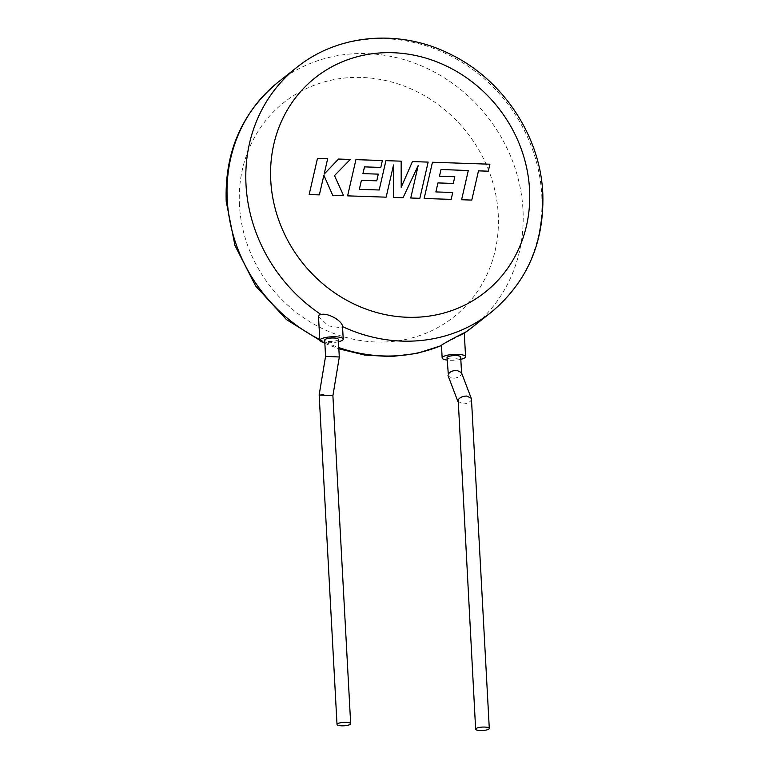 <?xml version="1.0" encoding="UTF-8"?>
<svg xmlns="http://www.w3.org/2000/svg" width="769" height="769" viewBox="0 0 769 769"><rect width="100%" height="100%" fill="white"/><g stroke="black" fill="none" stroke-linecap="round" stroke-linejoin="round"><path stroke-width="0.58" stroke-dasharray="3.85 2.88" d="M440.993 169.516L468.263 170.545L461.563 199.767L471.753 200.113L478.453 170.891L488.248 171.227L489.853 164.23L432.418 162.269L424.113 198.498L451.143 199.411L452.691 192.519L435.85 191.952L437.897 182.945L453.249 183.464L454.777 176.774L439.416 176.255L441.031 169.488M428.112 162.124L412.415 161.596L401.158 187.29L401.12 161.202L385.884 160.683L379.165 190.02L359.325 189.347L361.372 180.34L376.723 180.859L378.242 174.169L362.891 173.64L364.458 166.902L380.761 167.459L382.318 160.567L355.884 159.664L347.569 195.884L386.115 197.2L393.497 164.951L393.468 197.45L403.014 197.777L418.134 165.633L410.713 198.037L419.807 198.344L428.15 162.096M317.453 158.356L309.157 194.576L319.327 194.922L323.826 175.255L332.698 195.384L343.58 195.749L334.457 175.62L350.251 159.471L338.475 159.077L324.114 174.15L327.642 158.702L317.453 158.356M338.341 339.369A6.844 1.711 -3.1 0 1 337.985 339.956A6.844 1.711 -3.1 0 1 330.449 341.484A6.844 1.711 -3.1 0 1 324.681 340.109M325.969 356.528L339.302 357.124M319.164 394.92L332.506 395.516L328.344 395.804M318.51 316.492L328.392 325.902L341.945 327.902L342.541 326.614M447.029 357.691A6.844 1.711 176.9 0 0 452.797 359.065A6.844 1.711 176.9 0 0 460.333 357.537A6.844 1.711 176.9 0 0 460.689 356.951M461.438 372.571L461.246 374.551C459.593 376.925 456.748 378.175 452.71 378.3L448.125 376.079M471.455 398.9L471.128 400.245C469.474 402.62 466.629 403.869 462.592 403.994L457.872 401.139M461.227 335.149L464.274 332.804M461.237 335.149L464.293 333.131A156.338 142.717 51.7 0 1 461.775 334.784C454.566 337.976 441.146 345.262 441.473 345.464L441.483 345.589M460.823 359.325A11.727 2.932 -3.1 0 1 447.164 360.065M338.475 341.744A11.727 2.932 -3.1 0 1 324.816 342.484M239.457 205.323A136.795 124.876 -128.3 0 1 361.68 77.458A136.795 124.876 -128.3 0 1 498.235 214.138A136.795 124.876 -128.3 0 1 376.012 342.003A136.795 124.876 -128.3 0 1 239.457 205.323M472.012 327.469A156.338 142.717 51.7 0 0 522.978 209.822A156.338 142.717 51.7 0 0 432.928 71.306A156.338 142.717 51.7 0 0 278.205 82.1M296.988 67.259A156.338 142.717 -128.3 0 1 451.711 56.473A156.338 142.717 -128.3 0 1 541.761 194.98A156.338 142.717 -128.3 0 1 490.795 312.627M319.76 339.523A156.338 142.717 51.7 0 0 338.783 347.559M324.864 343.416L338.86 348.828"/><path stroke-width="1.15" d="M468.302 170.516L461.602 199.738L471.791 200.084L478.491 170.862L488.286 171.189L489.891 164.201L432.457 162.24L424.152 198.469L451.182 199.382L452.73 192.49L435.888 191.923L437.936 182.916L453.287 183.435L454.815 176.745L439.455 176.216L441.031 169.488L468.263 170.545M412.453 161.557L401.197 187.261L401.158 161.173L385.923 160.654L379.194 189.991L359.363 189.318L361.411 180.311L376.762 180.83L378.281 174.14L362.93 173.611L364.496 166.873L380.799 167.431L382.356 160.538L355.922 159.635L347.607 195.855L386.153 197.172L393.536 164.922L393.468 197.45L403.043 197.748L418.173 165.604L410.752 198.008L419.845 198.315L428.15 162.096L412.415 161.596M309.196 194.547L319.366 194.893L323.864 175.226L332.737 195.355L343.618 195.72L334.486 175.592L350.289 159.443L338.514 159.039L324.153 174.121L327.681 158.674L317.491 158.327L309.157 194.576M338.908 356.97L325.566 356.364L324.681 340.109A6.844 1.711 -3.1 0 1 325.047 339.523A6.844 1.711 -3.1 0 1 332.583 337.995A6.844 1.711 -3.1 0 1 338.341 339.369L339.302 357.133L332.9 395.679L319.568 395.074L323.72 394.795M346.031 722.351A6.844 1.711 -3.1 0 1 350.674 723.716A6.844 1.711 -3.1 0 1 341.647 725.821A6.844 1.711 -3.1 0 1 337.014 724.456A6.844 1.711 -3.1 0 1 346.031 722.351M472.012 327.469L464.293 333.131A156.338 142.717 51.7 0 0 472.012 327.469L490.795 312.627A156.338 142.717 -128.3 0 1 342.541 326.614C342.57 321.125 328.296 312.57 321.019 314.511L319.106 315.059L318.51 316.492L319.808 340.379A11.727 2.932 -3.1 0 1 320.423 339.36A11.727 2.932 -3.1 0 1 333.342 336.755A11.727 2.932 -3.1 0 1 343.224 339.11A11.727 2.932 -3.1 0 1 342.599 340.119A11.727 2.932 -3.1 0 1 338.475 341.744M461.554 372.878L460.689 356.951A6.844 1.711 176.9 0 0 454.921 355.576A6.844 1.711 176.9 0 0 447.395 357.104A6.844 1.711 176.9 0 0 447.029 357.691L448.308 374.109C449.971 371.725 452.816 370.475 456.853 370.36L461.438 372.571L471.455 398.9L489.295 728.435A6.844 1.711 176.9 0 0 483.538 727.061A6.844 1.711 176.9 0 0 476.001 728.589A6.844 1.711 176.9 0 0 475.636 729.175A6.844 1.711 176.9 0 0 481.404 730.55A6.844 1.711 176.9 0 0 488.94 729.031A6.844 1.711 176.9 0 0 489.295 728.435M475.636 729.175L458.189 399.803C459.852 397.419 462.698 396.17 466.735 396.054L471.31 398.265M463.63 333.4C468.609 330.228 447.356 341.349 442.108 344.733L441.473 345.464L442.156 357.96A11.727 2.932 -3.1 0 1 442.771 356.941A11.727 2.932 -3.1 0 1 455.69 354.336A11.727 2.932 -3.1 0 1 465.572 356.691A11.727 2.932 -3.1 0 1 464.947 357.7A11.727 2.932 -3.1 0 1 460.823 359.325M447.164 360.065A11.727 2.932 -3.1 0 1 442.156 357.96M457.891 401.466L447.991 375.445M324.816 342.484A11.727 2.932 -3.1 0 1 319.808 340.379M325.566 356.364L319.164 394.92L337.014 724.456M324.864 343.416L286.452 319.577L255.616 285.981L234.949 245.474L226.211 201.43C224.577 152.137 241.908 112.361 278.205 82.1A156.338 142.717 51.7 0 0 227.24 199.748A156.338 142.717 51.7 0 0 319.76 339.523M321.019 314.511A156.338 142.717 -128.3 0 1 246.022 184.906A156.338 142.717 -128.3 0 1 296.988 67.259C338.197 33.98 399.447 28.828 449.432 53.772C502.292 78.813 540.261 135.469 542.789 193.298C544.423 242.6 527.092 282.377 490.795 312.627M529.543 189.405A136.795 124.876 51.7 0 0 392.988 52.725A136.795 124.876 51.7 0 0 270.765 180.59A136.795 124.876 51.7 0 0 407.32 317.27A136.795 124.876 51.7 0 0 529.543 189.405M338.783 347.559A156.338 142.717 51.7 0 0 441.473 345.464M332.9 395.679L350.674 723.716M342.541 326.614L343.224 339.11M464.274 332.804L465.572 356.691M296.988 67.259L278.205 82.1M338.86 348.828L364.775 355.047L391.065 356.605L416.904 353.423L441.483 345.589"/></g></svg>

